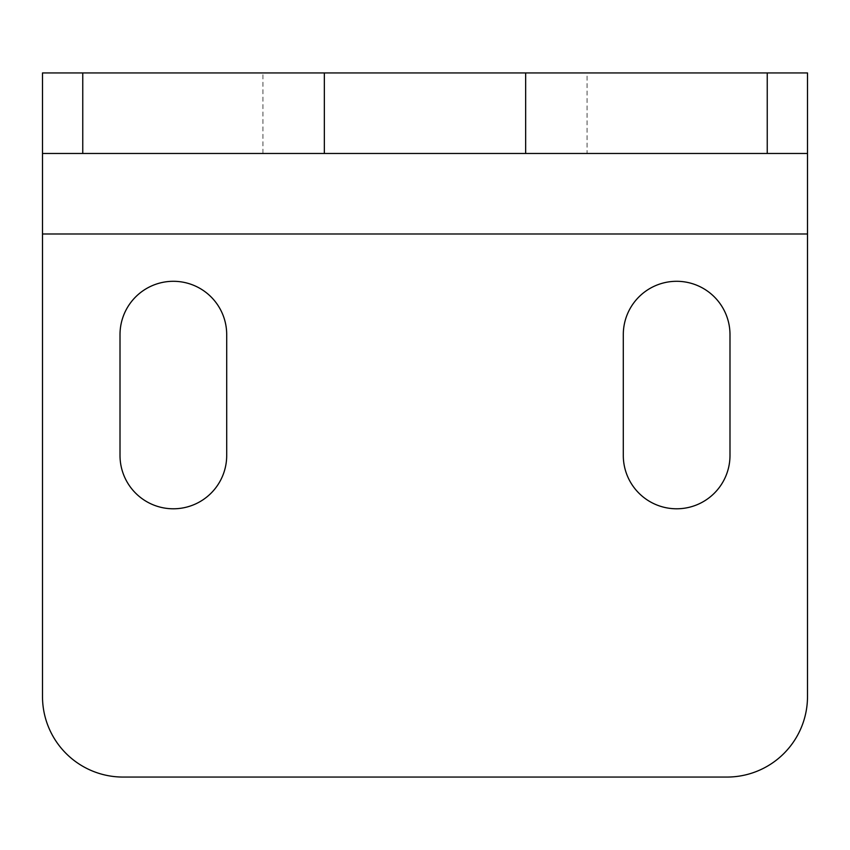 <?xml version="1.0" encoding="UTF-8"?>
<svg xmlns="http://www.w3.org/2000/svg" width="850" height="850" viewBox="0 0 850 850"><rect width="100%" height="100%" fill="white"/><g stroke="black" fill="none" stroke-linecap="round" stroke-linejoin="round"><path stroke-width="0.64" stroke-dasharray="4.25 3.19" d="M262.937 72.941L587.063 72.941L587.063 153.468L262.937 153.468L262.937 72.941L587.063 72.941M623.294 455.441A53.348 53.348 0 0 0 676.643 508.789A53.348 53.348 0 0 0 729.991 455.441L729.991 334.645A53.348 53.348 0 0 0 676.643 281.297A53.348 53.348 0 0 0 623.294 334.645L623.294 455.441M120.009 455.441A53.348 53.348 0 0 0 173.357 508.789A53.348 53.348 0 0 0 226.706 455.441L226.706 334.645A53.348 53.348 0 0 0 173.357 281.297A53.348 53.348 0 0 0 120.009 334.645L120.009 455.441M42.5 233.994L42.5 72.941L807.5 72.941L807.5 696.532A80.527 80.527 0 0 1 726.973 777.059L123.027 777.059A80.527 80.527 0 0 1 42.5 696.532L42.5 233.994L807.5 233.994M42.5 153.468L807.5 153.468M262.937 153.468L587.063 153.468"/><path stroke-width="1.27" d="M729.991 455.441A53.348 53.348 0 0 1 676.643 508.789A53.348 53.348 0 0 1 623.294 455.441L623.294 334.645A53.348 53.348 0 0 1 676.643 281.297A53.348 53.348 0 0 1 729.991 334.645L729.991 455.441M226.706 455.441A53.348 53.348 0 0 1 173.357 508.789A53.348 53.348 0 0 1 120.009 455.441L120.009 334.645A53.348 53.348 0 0 1 173.357 281.297A53.348 53.348 0 0 1 226.706 334.645L226.706 455.441M767.242 72.941L42.5 72.941L42.5 696.532A80.527 80.527 0 0 0 123.027 777.059L726.973 777.059A80.527 80.527 0 0 0 807.5 696.532L807.5 72.941L767.242 72.941L767.242 153.468L807.5 153.468M42.5 153.468L767.242 153.468M807.5 233.994L42.5 233.994M525.661 72.941L525.661 153.468M324.339 72.941L324.339 153.468M82.758 72.941L82.758 153.468"/></g></svg>

